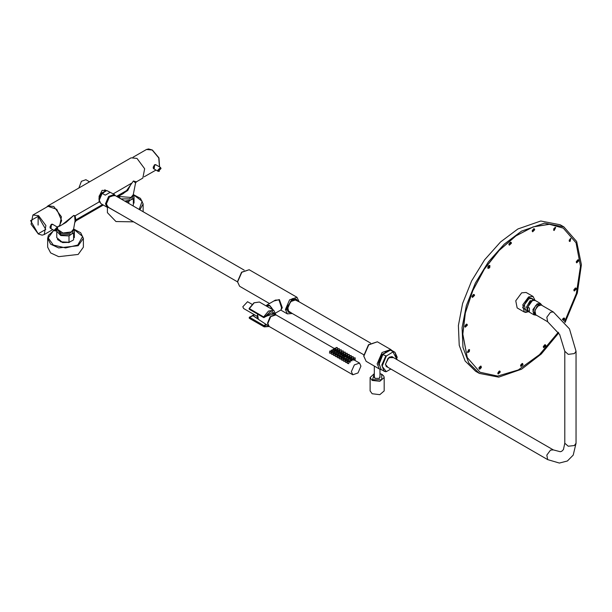<?xml version="1.0" encoding="UTF-8"?>
<svg xmlns="http://www.w3.org/2000/svg" width="612" height="612" viewBox="0 0 612 612"><rect width="100%" height="100%" fill="white"/><g stroke="black" fill="none" stroke-linecap="round" stroke-linejoin="round"><path stroke-width="0.92" d="M244.219 270.114L114.574 195.266L109.372 197.072L106.419 203.873L107.819 206.963L237.464 281.811M391.879 350.508L390.739 349.506L382.064 352.52L377.145 363.849L379.478 369.005L366.144 361.31L363.811 356.153L368.73 344.824L377.405 341.802L368.523 344.717L363.65 355.924L366.144 361.31M380.916 369.487L379.478 369.005M388.291 351.212L386.287 351.273M378.859 364.255L378.698 363.635M387.618 351.602L382.378 354.746L379.272 361.417M385.698 351.517L388.031 351.365M386.654 352.16L383.969 353.705M383.127 354.195L390.402 350.14L393.294 351.77L386.31 356.031L382.898 354.555L383.127 354.195M385.682 356.161L381.796 365.004L383.999 371.293L386.31 371.66L390.823 369.051M290.165 312.242L289.032 311.913L287.579 308.693L290.654 301.617L296.07 299.727L296.919 300.538M297.34 300.783L296.216 299.482L290.578 301.441L287.38 308.808L288.902 312.158L290.585 312.487M287.854 311.531L288.902 312.158M295.152 298.885L296.216 299.482M295.94 299.046L296.468 299.651M289.17 312.296L288.382 312.135M290.922 312.678L288.757 312.403L287.594 306.314L292.559 299.612L296.361 299.237L297.677 300.974M274.077 300.913L279.34 299.597L282.308 307.714L280.954 309.947M273.258 310.032L269.67 305.357L266.855 305.082L275.423 300.14L279.026 299.957L281.512 307.714L281.053 309.886L275.675 312.992M266.855 305.082L266.082 305.893M272.853 309.802L269.67 305.709L266.817 305.969L269.341 305.74M267.207 305.87L267.605 305.64M153.711 168.736L153.176 167.749M154.308 164.988L156.022 164.873M154.132 168.973L154.706 164.682L156.496 165.141M113.212 193.828L131.389 183.332L127.778 190.5L126.608 190.592L133.424 180.976L136.377 181.848L142.848 178.115L144.646 168.728L136.996 158.409L131.136 157.835L47.943 205.862L46.566 207.17M57.803 226.685L59.655 226.149L61.445 216.763L53.795 206.443L47.943 205.862M59.655 226.149L66.119 222.408L73.715 215.455L75.085 215.837L74.695 216.38L73.715 215.455L62.462 224.528M99.718 202.335L99.22 201.906L99.09 196.528L102.127 190.317L106.61 190.607M105.432 190.041L105.784 190.508M106.167 190.737L104.644 189.858M106.159 190.737L99.205 195.84M99.511 201.799L98.976 201.134M105.494 191.12L101.179 193.254L98.915 198.823L99.312 200.637M106.886 190.554L102.059 193.338L105.241 195.174L110.068 192.39L106.886 190.554L114.299 194.455L115.423 195.756M99.297 200.101L102.319 192.956M108.668 207.453L106.985 207.131L100.812 203.567L99.297 200.216L102.059 193.338M106.985 207.131L105.463 203.781L108.661 196.414L114.299 194.455M108.446 207.323L105.861 203.781L109.602 196.054L115.201 195.626M103.367 205.043L76.056 220.817L75.085 215.837L99.22 201.906M118.238 196.46L130.96 197.447L133.271 194.677L135.566 182.988L133.424 180.976L131.672 183.485M127.778 190.5L120.204 195.32M129.591 198.908L131.129 197.347M119.264 197.278L120.87 198.885L129.629 198.885L131.236 197.278M119.371 197.347L120.908 198.908M133.278 194.639L134.036 196.819L133.309 198.823L130.341 200.078L128.734 201.47L128.734 203.436M133.309 198.823L133.309 205.119L132.804 205.785M107.375 207.315L107.375 212.678L115.997 221.506L133.546 221.812M85.535 184.158L89.888 181.649M89.298 181.68L85.909 179.721L81.373 181.297L78.871 188.006M57.543 229.263L62.967 233.042L71.244 231.917L73.562 229.148L75.069 220.932L74.695 216.38M83.416 238.412L83.416 247.149L78.175 254.447L58.698 256.68L50.681 252.878L47.667 247.149L47.667 238.412L50.681 244.15L58.698 247.944L78.175 245.71L83.416 238.412L80.715 232.812L73.593 228.98M69.439 242.352L62.684 242.612L57.436 239.537M73.126 240.241L69.018 242.245L69.018 235.941L71.994 233.769L73.601 233.302L73.601 239.598L73.126 240.241M59.555 231.749L61.162 233.356L69.921 233.356L71.52 231.749M69.875 233.379L71.42 231.818M59.662 231.818L61.2 233.379M102.472 204.523L75.865 219.884L75.069 220.932M116.54 196.398L126.608 190.592L123.463 193.446L117.443 196.919M154.714 164.72L155.831 164.727M553.324 311.975L550.509 312.25L546.83 317.215L547.694 321.728L535.752 314.828L534.888 310.322L538.568 305.357L541.383 305.082L553.324 311.975L569.458 328.889L576.037 351.326L574.393 353.621L568.257 354.325L564.784 351.326L564.784 443.256L568.257 446.255L574.393 445.551L576.037 443.256L573.207 455.106L567.393 461.012L559.383 463.085L547.694 459.62L546.83 455.114L550.509 450.149L553.324 449.874L391.703 356.559M542.278 305.602L541.521 304.837L536.969 306.421L534.383 312.372L535.607 315.073L536.655 315.348M541.513 304.83L540.434 303.498L537.175 303.82L532.907 309.573L533.909 314.805L535.607 315.073L534.215 314.27L532.991 311.562L535.569 305.618L540.128 304.034L541.521 304.837M527.758 307.079L529.411 308.035L529.411 311.416L527.781 310.483L528.898 311.913L527.651 310.093L527.758 307.079L532.134 300.913L533.358 300.4L535.401 300.591L540.434 303.498M525.065 309.909L527.643 310.077L527.223 308.54L530.711 301.242L533.358 300.4M527.712 310.33L525.433 310.177L524.4 304.761L528.814 298.809L532.188 298.472L533.457 300.37M531.774 298.289L533.213 300.438M535.018 300.416L533.09 296.46L526.121 292.437L521.646 292.88L515.801 300.767L517.171 307.943L524.14 311.959L528.47 311.6L522.686 307.66L528.814 297.248L534.934 300.385L533.09 296.46L528.615 296.904L522.763 304.791L524.14 311.959L525.723 312.403L528.538 311.653M564.593 321.836L576.366 293.561L580.482 266.22L576.007 242.811L563.247 228.131L549.385 224.26L533.129 226.93L515.878 235.911L499.132 250.423L484.322 269.219L472.732 290.685L465.349 312.969L462.81 334.16L467.293 357.569L480.045 372.249L497.602 376.074L518.31 369.939L539.463 354.654L558.274 332.209M509.016 244.785L508.901 244.081L510.5 242.207M511.38 243.247L509.016 244.616L509.352 245.205L511.38 243.247L510.882 243.171M532.31 231.328L532.203 230.625L533.802 228.75M534.681 229.798L532.31 231.16L532.654 231.757L534.681 229.798L534.177 229.714M488.093 266.45L488.07 268.438L489.478 267.865L488.2 266.029L489.738 267.498L489.218 267.597M488.2 266.029L489.218 265.432M487.733 268.01L488.047 266.427L488.047 268.423M553.592 229.982L555.084 227.404M555.344 227.618L554.028 230.135M472.143 297.004L472.028 296.3L473.627 294.426M474.507 295.466L472.104 296.812L472.479 297.432L474.507 295.466L474.009 295.389M569.183 240.975L570.575 238.428L569.504 241.388M570.598 238.519L569.917 241.105M464.944 326.747L464.944 326.211L467.308 324.842L466.528 324.153L464.898 326.188L466.428 324.169M467.308 325.209L464.944 326.578L465.281 327.175L467.308 325.209L466.811 325.133M576.382 262.403L576.274 261.707L577.873 259.825M578.753 260.873L576.382 262.234L576.726 262.831L578.753 260.873L578.248 260.788M469.213 349.819L467.721 352.221M467.377 352.099L468.868 349.521M573.949 290.57L573.842 289.866L575.441 287.992M576.313 289.032L573.949 290.402L574.286 290.991L576.313 289.032L575.816 288.956M479.028 368.669L479.089 367.552M480.978 367.315L481.269 367.659L478.928 367.888M481.032 366.16L479.112 367.582L480.512 366.091M564.302 318.844L563.04 320.022M562.359 319.28L563.79 318.01M497.877 373.595L497.877 373.06L500.241 371.698L499.461 371.002L497.831 373.037L499.361 371.017M500.241 372.065L497.831 373.404L498.214 374.024L500.241 372.065L499.744 371.981M543.448 347.287L543.341 346.583L544.94 344.709M545.82 345.749L543.448 347.119L543.793 347.708L545.82 345.749L545.323 345.673M520.697 365.096L523.031 364.477L522.25 363.436L520.697 365.096L522.151 363.459M520.667 366.037L520.682 365.073M522.954 364.874L520.659 365.525L521.003 366.458L522.954 364.874L522.472 364.63M480.007 372.226L467.254 357.546L462.771 334.137L465.304 312.946L472.686 290.662L484.283 269.196L499.094 250.4L515.839 235.888L533.083 226.907L549.339 224.237L563.208 228.108M565.09 322.455L577.338 293.026L581.4 264.652L576.688 241.48L563.889 226.93L544.489 223.158L521.608 231.114L504.25 244.112L488.384 261.936L475.379 283.05L466.359 305.64L462.098 327.757L462.955 347.501L468.868 363.161L479.326 373.404L498.726 377.168L521.608 369.212L541.253 354.042L558.718 332.89M479.326 373.404L475.585 371.247L465.128 361.003L459.214 345.336L458.357 325.592L462.618 303.476L471.638 280.885L484.643 259.771L500.509 241.947L517.867 228.957L540.748 221.001L560.148 224.765L563.889 226.93M511.043 242.283L508.977 244.226L511.38 242.88L511.043 242.283L510.194 242.367L509.016 244.249M508.977 244.593L509.337 245.198M534.337 228.834L532.272 230.77L534.681 229.431L534.337 228.834L533.496 228.919L532.31 230.793M532.272 231.137L532.631 231.749M489.432 267.276L488.223 266.121M489.738 265.501L488.307 266.067M489.738 267.498L489.883 265.608L488.345 266.09M553.86 230.364L555.375 227.389L553.86 230.364M554.143 230.487L555.658 227.511M555.413 227.412L553.86 228.597L553.898 230.387M474.17 294.51L472.104 296.445L474.507 295.099L474.17 294.51L473.321 294.586L472.143 296.468M472.143 296.835L472.441 297.409M570.575 238.428L569.481 241.38M570.116 241.434L570.881 238.374M570.621 238.451L569.244 240.126L569.527 241.403M464.898 326.188L466.122 324.329L466.933 324.222M464.898 326.556L465.258 327.16M578.394 259.893L576.343 261.844L578.753 260.505L578.409 259.909L577.567 259.993L576.382 261.867M576.343 262.211L576.726 262.831M467.53 352.382L469.335 349.567L467.53 352.382M469.335 349.567L467.576 352.405M467.782 352.558L469.358 351.625L469.549 349.712M573.911 290.004L576.313 288.665L575.976 288.068L573.911 290.004M573.911 290.379L574.27 290.983M575.938 288.045L575.135 288.153L573.949 290.027M480.902 367.567L479.035 367.751M479.112 367.582L481.376 367.246L481.055 366.167L479.15 367.605M479.005 367.988L479.341 369.082M479.043 368.011L479.8 369.166L481.269 367.659M562.826 319.793L564.654 318.615L564.325 318.095L562.474 319.403M564.325 318.095L562.436 319.365M563.706 320.78L564.677 318.974M497.831 373.037L499.055 371.186L499.859 371.079M497.877 373.427L498.176 374.001M545.46 344.778L543.41 346.729L545.82 345.382L545.476 344.786L544.634 344.87L543.448 346.752M543.41 347.096L543.793 347.708M522.441 364.729L520.651 365.219M520.621 365.502L521.003 366.458M522.648 363.513L520.736 365.119M528.232 311.332L527.781 310.483M374.33 376.273L374.919 378.377L379.379 378.377L379.96 376.273M374.33 373.603L370.115 377.55L370.115 390.877L372.173 393.753L379.838 394.633L384.183 390.877L384.183 377.55L383.823 376.166L382.01 374.422L379.96 373.603M379.272 378.43L379.96 376.992M374.33 376.992L375.026 378.43M252.588 315.417L257.614 318.607M275.063 314.545L270.129 316.779L267.498 323.159L268.5 325.921M275.744 314.729L271.254 310.743L264.338 317.284L271.422 312.839L275.14 314.553M273.862 313.902L266.358 316.182M249.612 309.244L249.291 308.685L254.217 302.81L259.442 302.06L273.771 310.33L268.546 311.072L263.619 316.955L264.223 317.544L263.657 317.544L263.619 316.955L249.206 308.555M252.366 315.7L249.329 317.261L249.229 318.163L249.88 318.645L249.229 318.163L249.612 317.291L249.298 318.217L263.627 326.479L269.005 326.418M254.477 314.798L252.488 315.44L257.958 319.036M260.559 320.787L265.968 324.391L263.94 325.561L264.338 326.25L266.404 324.589M267.345 325.202L266.365 325.079L266.052 324.36M272.562 309.312L272.692 309.71M271.644 307.775L271.254 307.27M269.701 305.755L270.083 306.176M268.071 305.533L268.484 305.533M267.804 305.633L266.694 306.245M252.067 304.309L247.592 301.731L242.834 306.75L243.653 308.555L257.055 316.282M352.795 374.766L357.997 372.953L360.942 366.152L359.542 363.061L354.34 364.867L351.387 371.668L352.795 374.766L269.196 326.54L267.796 323.442L270.741 316.649L275.951 314.836L273.771 310.33M332.966 350.01L333.984 350.6L334.121 349.368L333.02 349.123L332.76 350.301M332.217 351.999L332.53 350.286L331.429 350.041L331.13 351.686L331.727 352.183M331.36 351.234L331.13 351.686M334.542 349.398L335.82 349.865L335.713 348.45L334.611 348.205L334.336 349.559M334.955 351.158L336.187 351.449L336.11 350.515L334.818 350.515L334.749 351.449M334.206 353.147L334.519 351.433L333.226 351.433L333.119 352.833L333.716 353.331M333.349 352.382L333.119 352.833M336.531 350.546L337.816 351.013L337.702 349.597L336.409 349.597L336.325 350.707M338.941 353.453L340.165 353.751L340.096 352.81L338.796 352.81L338.727 353.744M338.184 355.442L338.497 353.736L337.204 353.736L337.097 355.128L337.694 355.626M337.327 354.685L337.097 355.128M340.517 352.841L341.794 353.308L341.687 351.892L340.394 351.892L340.31 353.002M336.952 352.305L337.962 352.894L338.099 351.663L336.998 351.418L336.738 352.596M336.195 354.294L336.508 352.581L335.407 352.336L335.108 353.981L335.705 354.478M335.338 353.537L335.108 353.981M338.52 351.693L339.805 352.16L339.698 350.745L338.589 350.5L338.314 351.854M346.897 358.051L348.129 358.341L348.052 357.408L346.759 357.408L346.69 358.341M346.147 360.04L346.461 358.326L345.168 358.326L345.061 359.726L345.658 360.216M345.29 359.275L345.061 359.726M348.473 357.439L349.758 357.905L349.643 356.49L348.35 356.49L348.266 357.592M344.908 356.903L346.14 357.194L346.063 356.26L344.961 356.008L344.701 357.194M344.158 358.892L344.472 357.178L343.37 356.926L343.072 358.578L343.669 359.068M343.301 358.127L343.072 358.578M346.484 356.291L347.761 356.758L347.654 355.335L346.553 355.09L346.277 356.444M340.93 354.608L341.947 355.19L342.085 353.958L340.976 353.713L340.716 354.891M340.173 356.597L340.494 354.883L339.385 354.631L339.094 356.283L339.683 356.773M339.323 355.832L339.094 356.283M342.506 353.988L343.783 354.455L343.676 353.04L342.575 352.795L342.299 354.149M342.919 355.756L343.936 356.337L344.074 355.113L342.781 355.113L342.712 356.039M342.162 357.745L342.483 356.031L341.19 356.031L341.083 357.431L341.672 357.921M341.312 356.98L341.083 357.431M344.495 355.136L345.772 355.61L345.665 354.187L344.372 354.187L344.288 355.297M350.883 360.346L351.892 360.935L352.038 359.703L350.745 359.703L350.668 360.636M350.324 362.174L350.439 360.621L349.146 360.621L349.039 362.021L350.324 362.174M349.268 361.57L349.039 362.021M352.458 359.734L353.736 360.2L353.629 358.785L352.336 358.785L352.252 359.894M348.894 359.198L350.118 359.489L350.041 358.555L348.939 358.311L348.679 359.489M348.136 361.187L348.45 359.474L347.348 359.229L347.05 360.873L347.647 361.371M347.279 360.422L347.05 360.873M350.469 358.586L351.747 359.053L351.64 357.637L350.531 357.385L350.255 358.739M332.829 349.368L334.121 349.368M333.678 349.268L333.196 349.383L333.678 349.268M332.53 350.286L331.237 350.286M331.681 350.416L332.163 350.301L331.681 350.416M334.42 348.45L335.713 348.45M335.269 348.35L334.787 348.465L335.269 348.35M334.818 350.515L336.11 350.515M335.667 350.416L335.185 350.531L335.667 350.416M334.519 351.433L333.226 351.433M333.678 351.571L334.152 351.456L333.678 351.571M336.409 349.597L337.702 349.597M337.258 349.498L336.776 349.613L337.258 349.498M338.796 352.81L340.096 352.81M339.645 352.719L339.163 352.833L339.645 352.719M338.497 353.736L337.204 353.736M337.656 353.866L338.138 353.751L337.656 353.866M340.394 351.892L341.687 351.892M341.236 351.793L340.754 351.908L341.236 351.793M336.807 351.663L338.099 351.663M337.656 351.563L337.174 351.678L337.656 351.563M336.508 352.581L335.215 352.589M335.667 352.719L336.149 352.604L335.667 352.719M338.398 350.745L339.698 350.745M339.247 350.645L338.765 350.76L339.247 350.645M346.759 357.408L348.052 357.408M347.608 357.309L347.126 357.423L347.608 357.309M346.461 358.326L345.168 358.326M345.619 358.456L346.094 358.341L345.619 358.456M348.35 356.49L349.643 356.49M349.2 356.391L348.718 356.505L349.2 356.391M344.77 356.26L346.063 356.26M345.619 356.161L345.137 356.276L345.619 356.161M344.472 357.178L343.179 357.178M343.623 357.309L344.105 357.194L343.623 357.309M346.361 355.343L347.654 355.335M347.211 355.243L346.729 355.358L347.211 355.243M340.792 353.966L342.085 353.958M341.634 353.866L341.152 353.981L341.634 353.866M340.494 354.883L339.201 354.883M339.645 355.014L340.127 354.899L339.645 355.014M342.383 353.04L343.676 353.04M343.225 352.94L342.751 353.063L343.225 352.94M342.781 355.113L344.074 355.113M343.623 355.014L343.148 355.128L343.623 355.014M342.483 356.031L341.19 356.031M341.634 356.161L342.116 356.046L341.634 356.161M344.372 354.187L345.665 354.187M345.222 354.096L344.74 354.21L345.222 354.096M350.745 359.703L352.038 359.703M351.586 359.604L351.104 359.718L351.586 359.604M350.439 360.621L349.146 360.621M349.597 360.751L350.079 360.636L349.597 360.751M352.336 358.785L353.629 358.785M353.178 358.686L352.696 358.8L353.178 358.686M348.748 358.555L350.041 358.555M349.597 358.456L349.115 358.571L349.597 358.456M348.45 359.474L347.157 359.474M347.608 359.604L348.09 359.489L347.608 359.604M350.347 357.637L351.64 357.637M351.189 357.538L350.707 357.653L351.189 357.538M330.847 353.384L330.939 351.204L329.83 350.959L329.501 353.04L330.847 353.384M329.646 351.212L330.939 351.204M330.488 351.112L330.006 351.227L330.488 351.112M337.304 347.532L336.011 347.532L337.304 347.532L337.442 349.314M336.462 347.662L336.944 347.547L336.462 347.662M331.635 352.359L332.928 352.359L331.635 352.359L331.497 354.195L332.836 354.532L332.928 352.359M332.477 352.26L332.002 352.374L332.477 352.26M338.092 350.209L338.382 350.959M339.3 348.679L338 348.679L339.3 348.679L339.43 350.462M338.451 348.809L338.933 348.695L338.451 348.809M335.613 354.654L336.906 354.654L335.613 354.654L335.475 356.49L336.822 356.827L336.906 354.654M336.462 354.555L335.98 354.669L336.462 354.555M342.077 352.512L342.368 353.262M343.278 350.974L341.986 350.974L343.278 350.974L343.416 352.757M342.429 351.104L342.911 350.99L342.429 351.104M334.833 355.679L334.917 353.507L333.815 353.254L333.486 355.343L334.833 355.679M333.624 353.507L334.917 353.507M334.473 353.407L333.991 353.522L334.473 353.407M341.289 349.827L339.997 349.827L341.289 349.827L341.427 351.609M340.44 349.957L340.922 349.842L340.44 349.957M343.577 359.244L344.87 359.244L343.577 359.244L343.439 361.08L344.778 361.424L344.87 359.244M344.418 359.145L343.944 359.259L344.418 359.145M350.033 357.102L350.324 357.852M351.242 355.564L349.942 355.564L351.242 355.564L351.38 357.354M350.393 355.702L350.875 355.587L350.393 355.702M342.789 360.277L342.881 358.097L341.771 357.852L341.442 359.933L342.789 360.277M341.588 358.097L342.881 358.097M342.429 357.997L341.947 358.112L342.429 357.997M349.245 354.417L347.953 354.417L349.245 354.417L349.383 356.207M348.404 354.555L348.886 354.432L348.404 354.555M338.811 357.974L338.895 355.802L337.793 355.549L337.464 357.637L338.811 357.974M337.602 355.802L338.895 355.802M338.451 355.702L337.969 355.817L338.451 355.702M345.267 352.122L343.975 352.122L345.267 352.122L345.405 353.904M344.418 352.252L344.9 352.137L344.418 352.252M339.599 356.949L340.892 356.949L339.599 356.949L339.453 358.785L340.8 359.129L340.892 356.949M340.44 356.85L339.958 356.964L340.44 356.85M346.055 354.807L346.346 355.557M347.256 353.269L345.964 353.269L347.256 353.269L347.394 355.052M346.415 353.399L346.889 353.285L346.415 353.399M347.555 361.539L348.848 361.539L347.555 361.539L347.417 363.375L348.763 363.719L348.848 361.539M348.404 361.44L347.922 361.554L348.404 361.44M354.019 359.397L355.128 360.04L355.22 357.867L353.927 357.867L353.79 359.703M355.22 357.867L353.927 357.867M354.371 357.997L354.853 357.882L354.371 357.997M346.774 362.572L346.859 360.392L345.757 360.147L345.428 362.228L346.774 362.572M345.566 360.392L346.859 360.392M346.415 360.292L345.933 360.407L346.415 360.292M353.231 356.72L351.938 356.72L353.231 356.72L353.369 358.502M352.382 356.85L352.864 356.735L352.382 356.85M32.933 215.064L31.028 224.206L38.296 234.021L42.167 235.123L44.209 234.549L45.923 225.537L38.564 215.623L32.933 215.064L48.065 206.305L56.748 209.319L61.667 220.649L59.349 225.79L57.245 227.006M50.964 228.574L51.515 224.244L53.343 224.749M50.582 228.352L49.962 227.35M51.102 224.55L52.923 224.505M51.515 224.283L52.655 224.283M388.742 350.951L382.064 354.394L378.621 363L378.866 364.89M378.859 364.591L378.667 362.931L382.064 354.447L388.589 351.043L385.047 351.801M378.621 363L378.859 364.714M378.943 364.538L382.86 354.509M382.898 354.555L379.012 363.39L381.215 369.679L378.935 363.222L382.905 354.363M386.31 356.031L382.125 366.267L386.31 371.66M397.05 359.649L393.065 352.137M393.615 357.66L388.819 357.561L385.407 364.37L387.985 367.414M393.294 351.77L394.977 352.275L397.249 357.416M385.415 364.362L386.6 366.779L387.304 367.024M298.916 301.693L292.36 298.587L286.187 309.496L292.161 313.39M299.092 301.793L296.942 297.302L289.568 299.865L285.391 309.496L287.372 313.88L292.337 313.489M269.494 303.56L239.606 286.301L237.624 281.918L241.801 272.286L249.176 269.724L296.942 297.302M281.512 307.714L282.308 307.714M279.026 299.957L279.34 299.597M392.935 357.27L392.376 356.788L389.584 357.018M154.706 164.682L153.321 166.938L153.551 168.675M132.972 157.292L146.498 149.481L152.128 150.039L158.715 157.873L159.533 166.892M131.702 199.298L133.164 195.075M124.664 201.088L130.341 200.078M110.022 208.233L117.014 212.272M139.138 209.442L142.129 201.256L133.278 194.624M108.454 207.468L119.508 213.71M139.88 209.87L143.124 203.941L140.431 198.342L133.301 194.509M128.734 201.47L126.011 201.868M54.162 230.426L53.298 230.885L48.226 237.953L53.298 245.022L65.538 247.952L77.778 245.022L82.651 236.446L73.57 229.102L74.32 231.29L73.601 233.302M69.018 235.941L60.718 235.528L56.755 231.29L56.755 237.586L60.718 241.824L69.018 242.245M71.994 233.769L73.455 229.546M57.627 229.546L60.978 234.778L70.632 234.557M56.924 230.242L56.755 231.29L56.962 230.204M160.956 168.476L160.489 167.451L157.774 170.32L158.24 171.345L159.426 171.199M160.956 168.614L158.011 170.32L160.956 168.614M532.669 300.576L530.091 300.836L526.435 307.178L527.498 309.542M370.115 377.55L372.173 380.419L379.838 381.299L384.183 377.55M374.33 373.725L372.57 379.731L381.727 379.731L381.727 374.445L379.96 373.725M269.173 326.525L264.208 326.907L263.627 326.479L263.94 325.561L249.612 317.291L254.661 314.905M257.698 314.101L257.201 316.679L258.348 319.349L268.553 325.982M38.166 216.304L30.6 220.657L38.173 233.776L45.747 229.416L38.166 216.304L38.082 225.086M51.515 224.244L50.115 226.524L50.345 228.284M57.75 228.054L57.283 227.029L54.56 229.898L55.026 230.923L56.212 230.778M57.75 228.192L54.805 229.898L57.75 228.192M288.198 311.103L363.712 354.7M390.739 349.506L377.405 341.802M385.782 371.821L381.215 369.679M397.112 359.68L394.977 352.275L392.193 350.668M392.376 356.788L388.046 358.372L385.491 364.255L386.6 366.779M294.953 299.398L370.467 343.003M280.755 310.055L287.372 313.88M239.606 286.301L237.464 281.688L241.595 272.187L249.176 269.724M374.33 366.037L374.33 377.642M379.96 369.243L379.96 377.642M155.953 170.029L144.233 176.791M146.498 149.481L148.525 148.915L152.411 150.017L158.975 157.873L159.587 166.931M99.09 201.593L99.526 201.853M135.566 182.988L136.377 181.848M143.124 203.941L143.124 211.744M134.036 196.819L134.036 203.115M54.001 230.334L48.447 235.314L47.667 238.412M69.47 242.344L68.391 242.612M56.755 237.586L62.684 242.612M74.32 231.29L74.32 237.586M76.056 220.817L74.894 222.363M153.436 168.575L158.24 171.345L161.01 168.545L160.489 167.451L155.616 164.636M386.073 366.313L547.694 459.62M564.784 443.256L563.4 449.56L561.762 451.266L560.301 451.763L553.324 449.874M576.037 443.256L576.037 351.326M547.694 321.728L559.705 334.519L564.784 351.326M528.898 311.913L533.909 314.805M257.514 313.994L258.348 319.349M259.442 302.06L253.988 302.749L249.099 308.54L249.329 309.274L263.657 317.544L266.243 316.373M249.88 318.645L264.208 326.907M359.542 363.061L354.539 360.177M334.412 348.565L275.951 314.836M336.011 347.532L335.873 349.368M338 348.679L337.862 350.515M341.986 350.974L341.84 352.81M339.997 349.827L339.851 351.663M349.942 355.564L349.804 357.4M347.953 354.417L347.815 356.253M343.975 352.122L343.837 353.958M345.964 353.269L345.826 355.105M351.938 356.72L351.793 358.548M44.209 234.549L52.754 229.607M50.184 228.123L55.026 230.923L57.796 228.123L57.283 227.029L52.349 224.176"/></g></svg>
